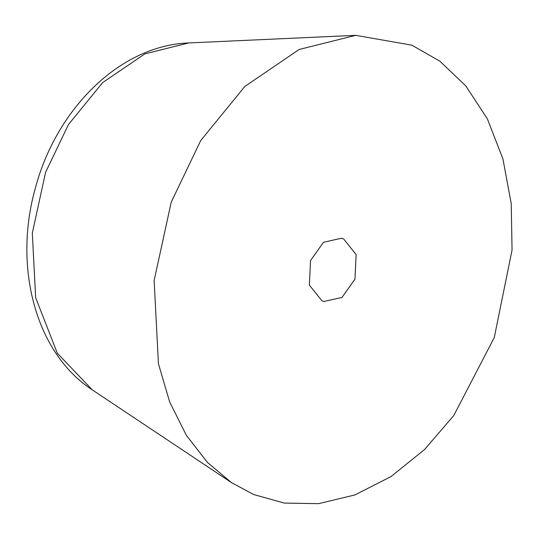 <?xml version="1.0" encoding="UTF-8"?>
<svg xmlns="http://www.w3.org/2000/svg" width="539" height="539" viewBox="0 0 539 539"><rect width="100%" height="100%" fill="white"/><g stroke="black" fill="none" stroke-linecap="round" stroke-linejoin="round"><path stroke-width="0.81" d="M253.633 494.519L231.426 482.58L207.421 462.422L186.359 435.323L169.65 401.932L158.419 363.663L154.134 280.496L171.234 202.152L200.724 140.544L244.874 86.408L299.219 49.453L355.747 35.338L411.87 45.175L439.939 61.244L465.77 85.869L487.357 118.843L502.907 158.85L511.235 203.567L512.05 250.089L494.27 337.542L453.804 415.488L424.644 449.445L391.018 476.577L354.911 494.937L318.643 503.662L284.343 503.082L253.633 494.519M343.626 238.952L356.144 254.583L354.958 279.155L341.989 297.427L323.959 301.463L321.871 300.742L309.352 285.111L310.545 260.539L323.508 242.267L341.537 238.231L343.626 238.952M231.426 482.58L92.27 389.859L57.309 353.2L35.641 297.622L32.313 233.111L45.579 172.339L68.453 124.549L102.7 82.555L144.856 53.893L188.704 42.945L355.747 35.338M92.27 389.859C34.691 352.311 13.36 265.552 35.358 188.172C55.982 109.74 119.442 45.397 188.704 42.945"/></g></svg>
